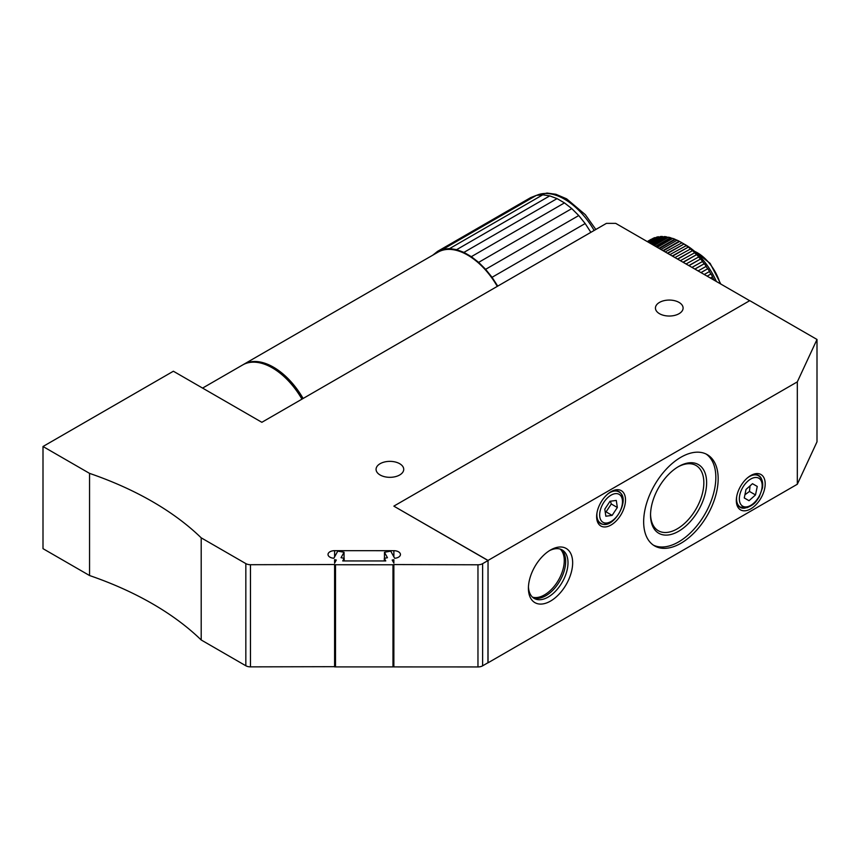 <?xml version="1.0" encoding="UTF-8"?>
<svg xmlns="http://www.w3.org/2000/svg" width="860" height="860" viewBox="0 0 860 860"><rect width="100%" height="100%" fill="white"/><g stroke="black" fill="none" stroke-linecap="round" stroke-linejoin="round"><path stroke-width="1.29" d="M393.858 564.751L393.858 666.909L477.966 666.941A6.59 3.805 0 0 0 482.621 665.823L482.621 563.666L488.039 560.537L488.039 662.695L482.621 665.823L482.621 563.666A6.59 3.805 180 0 1 477.966 564.784L393.858 564.558A1.322 0.763 180 0 1 392.977 564.751L335.507 564.74A1.322 0.763 180 0 1 334.594 564.525L250.475 564.708A6.59 3.805 180 0 1 245.831 563.601L201.197 537.833A320.329 184.943 0 0 0 89.558 473.376L43 446.501L173.376 371.23L261.849 422.303L606.408 223.374L615.728 223.374L749.662 300.699M487.942 662.748L488.039 560.43L797.317 381.872L797.317 484.244L817 441.836L817 339.463L817 441.836M488.039 560.537L393.912 506.196L488.039 560.43M43 446.501L43 548.659L89.558 575.534A320.329 184.943 180 0 1 201.197 639.98L245.831 665.758A6.59 3.805 0 0 0 250.475 666.865L334.594 666.683A1.322 0.763 0 0 0 335.507 666.898L392.977 666.909A1.322 0.763 0 0 0 393.858 666.715M659.491 313.696A13.824 7.987 180 0 1 655.438 308.052A13.824 7.987 180 0 1 663.984 300.677A13.824 7.987 180 0 1 679.045 302.408A13.824 7.987 180 0 1 683.098 308.052A13.824 7.987 180 0 1 674.562 315.426A13.824 7.987 180 0 1 659.491 313.696M380.12 474.989A13.824 7.987 180 0 1 376.067 469.345A13.824 7.987 180 0 1 384.603 461.971A13.824 7.987 180 0 1 399.674 463.701A13.824 7.987 180 0 1 403.727 469.345A13.824 7.987 180 0 1 395.181 476.719A13.824 7.987 180 0 1 380.12 474.989M393.858 563.085L393.858 559.742L392.181 560.043L393.858 563.085M336.314 560.032L334.594 559.709L334.594 563.139L336.314 560.032M334.604 550.669A6.59 3.805 0 0 0 328.015 554.474A6.59 3.805 0 0 0 333.831 558.247L337.776 551.12L344.043 552.27L341.044 557.71L344.183 558.291L342.721 560.935L385.774 560.957L384.312 558.301L387.452 557.721L384.463 552.292L390.741 551.131L394.654 558.269A6.59 3.805 0 0 0 400.448 554.496A6.59 3.805 0 0 0 393.869 550.69L334.604 550.669L334.604 556.861M797.317 381.872L817 339.463L749.759 300.645L393.912 506.088M549.336 550.722A27.982 16.157 -60 0 1 562.203 549.959A27.982 16.157 -60 0 1 567.998 562.762A27.982 16.157 -60 0 1 555.786 590.928A27.982 16.157 -60 0 1 534.211 598.431A27.982 16.157 -60 0 1 528.448 586.907M528.416 588.304A31.282 18.06 120 0 0 550.54 601.075A31.282 18.06 120 0 0 572.653 562.762A31.282 18.06 120 0 0 550.54 550.002A31.282 18.06 120 0 0 528.416 588.304M533.103 597.668A27.982 16.157 120 0 0 554.205 588.767A27.982 16.157 120 0 0 565.665 561.419A27.982 16.157 120 0 0 560.989 549.368M488.039 662.802L797.317 484.244M765.196 483.868A20.414 11.782 120 0 0 750.758 475.537A20.414 11.782 120 0 0 736.321 500.531A20.414 11.782 120 0 0 750.758 508.862A20.414 11.782 120 0 0 765.196 483.868M718.164 478.762A52.675 30.412 -60 0 1 695.17 531.77A52.675 30.412 -60 0 1 654.567 545.885A52.675 30.412 -60 0 1 654.567 485.062A52.675 30.412 -60 0 1 707.253 454.639A52.675 30.412 -60 0 1 718.164 478.762M625.5 499.993A20.414 11.782 120 0 0 611.073 491.662A20.414 11.782 120 0 0 596.636 516.666A20.414 11.782 120 0 0 611.073 524.998A20.414 11.782 120 0 0 625.5 499.993M612.126 515.387L605.849 516.226L604.795 509.174L610.009 501.272L616.287 500.423L617.34 507.486L612.126 515.387L606.074 511.883L611.288 503.981L610.449 501.219M611.288 503.981L617.34 507.486M605.193 511.872L606.074 511.883M716.369 281.478A52.675 30.412 -120 0 0 685.571 244.874L681.367 242.445A58.63 33.379 179.3 0 1 681.958 242.799L665.21 251.937M652.643 244.681L666.317 236.79A59.265 34.217 60 0 0 664.404 236.564L651.493 244.025M650.364 243.369L662.297 236.478L662.931 236.801A58.63 16.544 162 0 1 663.952 236.833M662.931 236.801L650.955 243.713M655.524 246.347L670.51 237.693A59.265 34.217 60 0 0 668.521 237.199L654.095 245.53M666.317 236.79L666.909 237.102A58.63 21.145 165.9 0 1 668.274 237.349M666.909 237.102L653.213 245.014M658.953 248.325L674.81 239.177A59.265 34.217 60 0 0 672.778 238.413L657.276 247.357M670.51 237.693L671.058 237.994A58.63 25.52 170 0 1 672.638 238.489M671.058 237.994L656.062 246.659M662.909 250.615L679.174 241.23A59.265 34.217 60 0 0 677.121 240.198L660.996 249.507M674.81 239.177L675.304 239.467A58.63 29.616 174.4 0 1 677.067 240.23M675.304 239.467L659.459 248.615M679.174 241.23L679.626 241.488A58.63 33.379 179.3 0 1 681.378 242.455M679.626 241.488L663.372 250.873M667.349 253.173L683.969 244.047A58.63 36.786 -175.3 0 1 686.291 245.627L669.875 254.635M683.969 244.047L667.758 253.41M672.208 255.979L688.279 247.11A58.63 39.786 -169.2 0 1 690.558 248.948L674.949 257.559M688.279 247.11L672.563 256.183M677.443 259.01L692.515 250.647A58.63 42.355 -162.4 0 1 694.74 252.732L680.357 260.688M692.515 250.647L677.745 259.172M683.001 262.214L696.621 254.625A58.63 44.451 -154.7 0 1 698.761 256.914L686.065 263.977M696.621 254.625L683.238 262.354M688.817 265.568L700.567 258.989A58.63 46.064 -146.1 0 1 702.599 261.472L691.988 267.396M700.567 258.989L688.989 265.675M694.826 269.04L704.308 263.697A58.63 47.171 -136.6 0 1 706.211 266.342L698.073 270.911M704.308 263.697L694.934 269.105M700.964 272.588L707.791 268.696A58.63 47.762 -126.5 0 1 709.543 271.481L704.254 274.48M707.791 268.696L701.008 272.609M707.167 276.157L710.983 273.931A58.63 47.837 -116.2 0 1 712.564 276.812L710.457 278.06M712.564 276.812L710.435 278.049M713.359 279.737L713.854 279.349A58.63 47.375 -106 0 1 714.316 280.296M647.655 241.8L654.89 237.618A59.265 34.217 60 0 0 653.31 238.231L647.386 241.649M650.966 239.446A59.265 34.217 60 0 1 651.278 239.252L647.258 241.574L651.751 239.134M648.687 242.402L658.47 236.758A59.265 34.217 60 0 0 656.76 237.091L648.117 242.079M654.89 237.618L655.428 237.854M712.445 276.909A59.265 34.217 60 0 1 713.768 279.5M709.392 271.513A59.265 34.217 60 0 1 710.865 274.028M706.017 266.331A59.265 34.217 60 0 1 707.64 268.728M702.373 261.408A59.265 34.217 60 0 1 704.114 263.676M698.492 256.807A59.265 34.217 60 0 1 700.341 258.925M694.418 252.571A59.265 34.217 60 0 1 696.353 254.506M690.204 248.755A59.265 34.217 60 0 1 692.192 250.486M685.882 245.39A59.265 34.217 60 0 1 687.914 246.917M681.496 242.531A59.265 34.217 60 0 1 683.56 243.81M649.493 242.864L660.469 236.532A59.265 34.217 60 0 1 662.297 236.478M658.47 236.758L659.147 237.07A58.63 11.75 158.3 0 1 659.641 237.016M659.147 237.07L649.3 242.756M201.197 537.833L201.197 639.98M89.558 575.534L89.558 473.376M334.594 666.898L334.594 564.74M653.439 545.165A52.675 30.412 120 0 0 693.601 529.62A52.675 30.412 120 0 0 715.832 477.418A52.675 30.412 120 0 0 706.06 454.015M677.874 466.958A37.679 21.758 -60 0 1 696.03 465.475A37.679 21.758 -60 0 1 696.03 508.991A37.679 21.758 -60 0 1 658.351 530.749A37.679 21.758 -60 0 1 650.547 514.291M650.547 515.108A39.657 22.898 120 0 0 678.583 531.297A39.657 22.898 120 0 0 706.63 482.729A39.657 22.898 120 0 0 678.583 466.539A39.657 22.898 120 0 0 650.547 515.108M610.353 492.092A18.436 10.643 -60 0 1 618.888 491.554A18.436 10.643 -60 0 1 622.081 495.736M605.666 524.159A18.436 10.643 -60 0 1 600.452 523.493A18.436 10.643 -60 0 1 596.646 515.828M750.038 475.967A18.436 10.643 -60 0 1 758.574 475.429A18.436 10.643 -60 0 1 761.766 479.611M745.362 508.034A18.436 10.643 -60 0 1 740.137 507.357A18.436 10.643 -60 0 1 736.343 499.692M334.594 563.128L334.594 559.709M334.594 666.683L334.594 564.525M384.463 558.269L384.463 552.292M384.312 560.946L384.312 558.301M344.183 560.935L344.183 558.291M344.043 558.258L344.043 552.27M202.584 388.086L242.692 364.93A59.265 34.217 60 0 1 272.319 367.865A59.265 34.217 60 0 1 301.957 399.147M302.301 398.954A57.62 33.271 -120 0 0 273.491 368.542L272.319 367.865M497.284 286.369A59.265 34.217 -120 0 0 438.019 252.152L243.853 364.253A59.265 34.217 -120 0 0 243.283 364.608M303.118 398.47A59.265 34.217 -120 0 0 243.853 364.253M585.176 223.535L578.748 215.548L571.782 208.604L564.472 202.895L557.054 198.617L549.755 195.886L456.628 249.658L463.927 252.388L471.344 256.667L478.654 262.364L485.62 269.32L492.049 277.307L497.746 286.111L590.863 232.329L585.176 223.535L492.049 277.307M557.054 198.617L463.927 252.388M549.755 195.886L542.778 194.801L449.662 248.561L456.628 249.658M542.778 194.801L536.361 195.381L443.233 249.142L449.662 248.561M536.361 195.381L530.684 197.606L437.557 251.367L443.233 249.142M432.806 255.162L437.557 251.367M578.748 215.548L485.62 269.32M571.782 208.604L478.654 262.364M564.472 202.895L471.344 256.667M744.921 494.758L749.458 491.436L750.06 485.868M749.028 500.703L744.265 497.962L745.996 489.469L752.489 483.696L757.251 486.438L755.51 494.93L749.028 500.703L744.265 497.951M749.458 491.436L755.51 494.93M560.215 549.099A27.982 16.157 -60 0 1 558.473 580.124A27.982 16.157 -60 0 1 532.48 597.141M597.001 512.743A18.114 10.46 120 0 0 600.613 523.202C612.664 531.566 631.992 498.09 618.727 491.834A18.114 10.46 120 0 0 614.255 491.071A18.114 10.46 120 0 0 607.848 493.93M600.42 509.765A16.136 9.309 -60 0 1 615.147 493.672A16.136 9.309 -60 0 1 621.726 506.895A16.136 9.309 -60 0 1 606.988 522.987A16.136 9.309 -60 0 1 600.42 509.765M477.966 564.784L477.966 666.941M393.869 556.828L393.869 550.69M250.475 666.865L250.475 564.708M245.831 563.601L245.831 665.758M694.558 251.335A34.572 19.963 60 0 1 720.142 283.649M335.507 666.898L335.507 564.74M392.977 666.909L392.977 564.751M536.597 195.36A59.265 34.217 60 0 1 594.142 230.458M756.682 474.709L758.413 475.709A18.114 10.46 120 0 0 747.544 477.805M736.687 496.607A18.114 10.46 120 0 0 740.309 507.077L738.568 506.078M761.777 489.233A16.136 9.309 -60 0 1 747.813 506.626A16.136 9.309 -60 0 1 739.729 495.166A16.136 9.309 -60 0 1 753.693 477.773A16.136 9.309 -60 0 1 761.777 489.233M618.727 491.834L616.996 490.834M600.613 523.202L598.883 522.203M693.805 250.701L710.134 263.364L720.777 284.015M536.554 195.36L547.057 193.059L555.904 194.285L566.611 198.832L585.337 214.688L595.829 229.48M758.413 475.709C761.949 477.977 763.304 482.041 762.487 487.899L759.187 496.951C756.155 501.09 755.639 504.024 746.932 507.722L740.309 507.077"/></g></svg>
